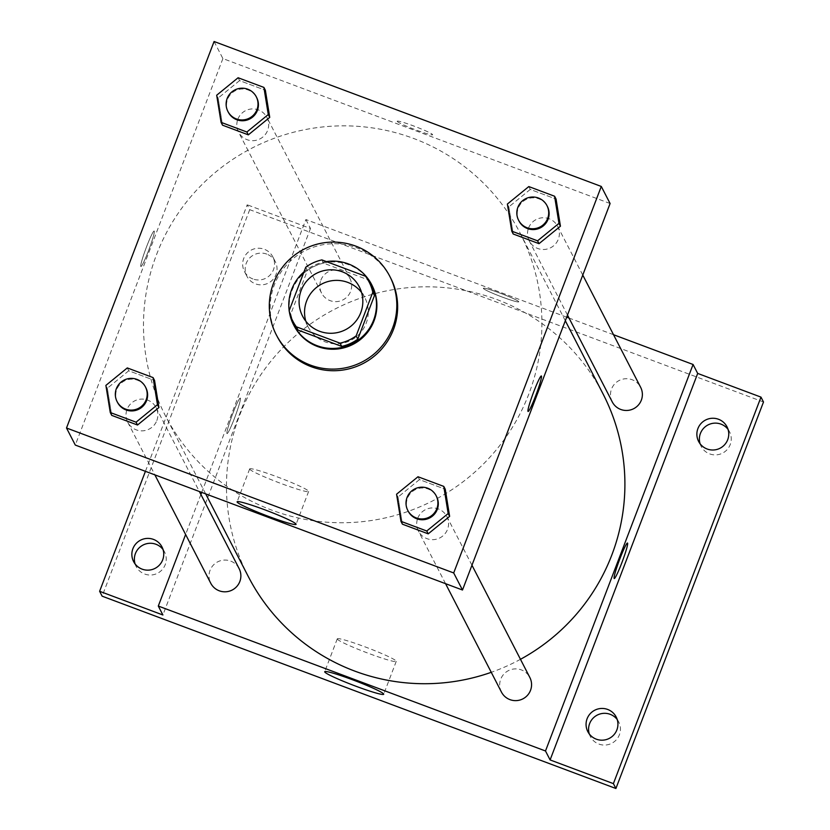<?xml version="1.0" encoding="UTF-8"?>
<svg xmlns="http://www.w3.org/2000/svg" width="830" height="830" viewBox="0 0 830 830"><rect width="100%" height="100%" fill="white"/><g stroke="black" fill="none" stroke-linecap="round" stroke-linejoin="round"><path stroke-width="0.62" stroke-dasharray="4.15 3.11" d="M361.548 292.451A31.924 31.706 152.7 0 1 350.934 340.279A31.924 31.706 152.7 0 1 305.814 321.179M365.574 276.265L367.254 279.513L323.565 263.162L321.884 259.904M305.782 267.177L307.453 270.435L290.801 314.051L289.12 310.794M307.453 270.435A42.87 42.589 152.7 0 1 323.565 263.162M367.254 279.513A42.87 42.589 152.7 0 1 370.74 285.136M294.536 324.426A42.87 42.589 152.7 0 1 290.801 314.051M326.408 261.595A43.886 43.596 -27.3 0 0 303.977 271.908M289.172 310.659A43.886 43.596 -27.3 0 0 289.317 311.613M294.048 325.713A43.886 43.596 152.7 0 1 348.662 264.718A43.886 43.596 152.7 0 1 372.068 285.489M277.158 336.472A63.837 63.412 152.7 0 1 330.413 243.833A63.837 63.412 152.7 0 1 390.629 277.967M528.793 186.574L530.266 189.416L556.059 199.076L530.266 189.416L508.852 206.888L513.231 234.019L508.852 206.888L507.379 204.045M417.988 476.752L419.451 479.595L445.254 489.244L419.451 479.595L398.047 497.066L402.426 524.187L398.047 497.066L396.574 494.213M238.096 77.75L239.569 80.603L265.361 90.252L239.569 80.603L218.155 98.075L222.533 125.195L218.155 98.075L216.692 95.222M127.291 367.929L128.764 370.771L154.556 380.431L128.764 370.771L107.35 388.243L111.728 415.374L107.35 388.243L105.887 385.4M610.091 203.516L222.897 58.577L214.088 41.5M397.238 121.377A18.955 1.453 -159.1 0 0 415.156 129.646A18.955 1.453 -159.1 0 0 432.627 134.761A18.955 1.453 -159.1 0 0 415.436 126.637A18.955 1.453 -159.1 0 0 397.217 121.232A18.955 1.453 -159.1 0 0 397.238 121.377M156.548 254.613A199.491 198.173 152.7 0 1 331.824 126.202A199.491 198.173 152.7 0 1 520.005 232.877A199.491 198.173 152.7 0 1 433.509 500.438A199.491 198.173 152.7 0 1 165.388 415.716A199.491 198.173 152.7 0 1 156.548 254.613M222.897 58.577L75.302 445.077M417.749 518.221A15.957 15.853 152.7 0 1 446.82 516.478A15.957 15.853 152.7 0 1 439.91 537.882A15.957 15.853 152.7 0 1 417.749 518.221M528.554 228.043A15.957 15.853 152.7 0 1 557.636 226.31A15.957 15.853 152.7 0 1 550.715 247.714A15.957 15.853 152.7 0 1 528.554 228.043M237.857 119.219A15.957 15.853 152.7 0 1 266.938 117.487A15.957 15.853 152.7 0 1 260.018 138.89A15.957 15.853 152.7 0 1 237.857 119.219M156.839 420.551A15.957 15.853 -27.3 0 0 134.678 400.88A15.957 15.853 -27.3 0 0 142.812 430.822A15.957 15.853 -27.3 0 0 156.839 420.551M148.518 250.702A18.955 1.619 110.5 0 0 154.173 231.02A18.955 1.619 110.5 0 0 146.018 248.212A18.955 1.619 110.5 0 0 140.882 266.523A18.955 1.619 110.5 0 0 148.518 250.702A18.955 1.619 110.5 0 0 154.173 231.031A18.955 1.619 110.5 0 0 146.018 248.212A18.955 1.619 110.5 0 0 140.893 266.523A18.955 1.619 110.5 0 0 148.529 250.712M528.067 411.462L528.077 411.473A18.955 1.619 -69.5 0 1 528.067 411.462A18.955 1.619 -69.5 0 1 533.721 391.781A18.955 1.619 -69.5 0 1 541.357 375.969A18.955 1.619 -69.5 0 1 541.367 375.969L541.367 375.969M249.695 469.168A31.561 2.417 20.9 0 1 249.664 468.929A31.561 2.417 20.9 0 1 280.011 477.924A31.561 2.417 20.9 0 1 308.636 491.453A31.561 2.417 20.9 0 1 279.554 482.936A31.561 2.417 20.9 0 1 249.695 469.168M397.228 121.388A18.955 1.453 -159.1 0 0 415.156 129.646A18.955 1.453 -159.1 0 0 432.617 134.761A18.955 1.453 -159.1 0 0 415.436 126.648A18.955 1.453 -159.1 0 0 397.207 121.242A18.955 1.453 -159.1 0 0 397.228 121.388M248.378 576.684A199.491 198.173 152.7 0 1 239.538 415.581A199.491 198.173 152.7 0 1 414.824 287.17A199.491 198.173 152.7 0 1 603.005 393.845M520.462 659.311A199.491 198.173 152.7 0 1 491.256 672.31M239.123 568.623A15.957 15.853 -27.3 0 0 217.678 561.848A15.957 15.853 -27.3 0 0 210.758 583.251M612.25 401.907A15.957 15.853 152.7 0 1 625.571 378.739A15.957 15.853 152.7 0 1 640.625 387.278M320.857 280.198A15.957 15.853 152.7 0 1 349.928 278.455A15.957 15.853 152.7 0 1 343.008 299.858A15.957 15.853 152.7 0 1 320.857 280.198M501.445 692.075A15.957 15.853 152.7 0 1 514.766 668.907A15.957 15.853 152.7 0 1 529.82 677.446M613.515 334.708L569.017 318.046M566.693 317.174L305.886 219.545L201.7 492.387M200.901 494.483L185.619 534.499M763.496 402L249.716 209.668L247.205 204.792L145.426 471.326M305.886 219.545L310.493 228.489L247.205 204.792M483.371 288.446A18.955 1.453 -159.1 0 0 501.299 296.704A18.955 1.453 -159.1 0 0 518.76 301.819A18.955 1.453 -159.1 0 0 501.579 293.706A18.955 1.453 -159.1 0 0 483.351 288.3A18.955 1.453 -159.1 0 0 483.371 288.446A18.955 1.453 -159.1 0 0 501.289 296.715A18.955 1.453 -159.1 0 0 518.76 301.83A18.955 1.453 -159.1 0 0 501.569 293.706A18.955 1.453 -159.1 0 0 483.351 288.311A18.955 1.453 -159.1 0 0 483.371 288.446M310.493 228.489L162.908 614.989M234.662 417.77A18.955 1.619 110.5 0 0 240.306 398.089A18.955 1.619 110.5 0 0 232.151 415.27A18.955 1.619 110.5 0 0 227.015 433.592A18.955 1.619 110.5 0 0 234.662 417.77A18.955 1.619 110.5 0 0 240.316 398.089A18.955 1.619 110.5 0 0 232.161 415.28A18.955 1.619 110.5 0 0 227.026 433.592A18.955 1.619 110.5 0 0 234.662 417.77M614.21 578.531L614.21 578.531A18.955 1.619 -69.5 0 1 619.854 558.849A18.955 1.619 -69.5 0 1 627.501 543.038L627.501 543.038M337.302 639.079A31.561 2.417 20.9 0 1 337.271 638.841A31.561 2.417 20.9 0 1 367.617 647.836A31.561 2.417 20.9 0 1 396.242 661.365A31.561 2.417 20.9 0 1 367.151 652.847A31.561 2.417 20.9 0 1 337.302 639.079M252.922 278.973A15.957 15.853 152.7 0 1 251.334 250.017A15.957 15.853 152.7 0 1 270.466 274.637A15.957 15.853 152.7 0 1 252.922 278.973M249.716 209.668L102.132 596.168M589.29 733.948A15.957 15.853 -27.3 0 0 616.389 739.717A15.957 15.853 -27.3 0 0 617.23 719.548M135.083 563.923A15.957 15.853 -27.3 0 0 162.172 569.691A15.957 15.853 -27.3 0 0 163.022 549.512M266.793 254.115A15.957 15.853 -27.3 0 0 246.925 276.297A15.957 15.853 -27.3 0 0 272.977 279.513A15.957 15.853 -27.3 0 0 266.793 254.115M700.095 443.78A15.957 15.853 -27.3 0 0 727.194 449.549A15.957 15.853 -27.3 0 0 728.035 429.369M117.487 402.363A15.957 15.853 152.7 0 1 130.808 379.206A15.957 15.853 152.7 0 1 145.862 387.735M128.764 370.771L107.35 388.243M408.184 511.187A15.957 15.853 152.7 0 1 421.505 488.03A15.957 15.853 152.7 0 1 436.559 496.558M419.451 479.595L398.047 497.066M228.302 112.195A15.957 15.853 152.7 0 1 241.613 89.028A15.957 15.853 152.7 0 1 256.667 97.567M239.569 80.603L218.155 98.075M518.989 221.019A15.957 15.853 152.7 0 1 532.31 197.851A15.957 15.853 152.7 0 1 547.364 206.39M530.266 189.416L508.852 206.888M302.587 316.157L308.034 326.73M359.328 286.9L364.775 297.472M249.664 468.929L237.11 501.818M308.636 491.453L296.082 524.332M565.323 320.754L520.005 232.877M205.684 493.881L165.388 415.716M127.758 422.283L154.868 474.853M156.133 407.655L199.366 491.516M582.764 275.062L557.636 226.31M567.492 315.078L529.26 240.928M349.928 278.455L266.938 117.487M321.563 293.083L238.563 132.115M471.959 565.23L446.82 516.478M445.565 583.677L418.455 531.107M337.271 638.841L324.717 671.729M396.242 661.365L383.688 694.243M698.621 441.446L701.143 446.333M726.997 426.827L729.508 431.704M244.414 271.42L246.925 276.297M272.78 256.792L275.301 261.668M133.609 561.588L136.12 566.465M161.975 546.96L164.496 551.846M587.816 731.624L590.327 736.501M616.192 716.996L618.703 721.872"/><path stroke-width="1.25" d="M305.814 321.179A31.924 31.706 152.7 0 1 361.548 292.451M301.176 290.386A31.924 31.706 152.7 0 1 359.328 286.9A31.924 31.706 152.7 0 1 345.488 329.718A31.924 31.706 152.7 0 1 301.176 290.386M296.341 326.802L340.03 343.153A42.87 42.589 152.7 0 0 356.143 335.88L372.795 292.264A42.87 42.589 152.7 0 0 365.574 276.265L321.884 259.904A42.87 42.589 152.7 0 0 305.782 267.177L289.12 310.794A42.87 42.589 152.7 0 0 296.341 326.802L298.022 330.05L341.711 346.411L340.03 343.153M369.06 281.889L370.74 285.136A42.87 42.589 152.7 0 1 374.475 295.522L372.795 292.264M341.711 346.411A42.87 42.589 152.7 0 0 357.813 339.138L374.475 295.522M298.022 330.05A42.87 42.589 152.7 0 1 294.536 324.426L292.855 321.179M289.317 311.613A43.886 43.596 -27.3 0 0 352.615 343.537A43.886 43.596 -27.3 0 0 326.408 261.595M303.977 271.908A43.886 43.596 -27.3 0 0 289.172 310.659M371.643 284.669L372.068 285.489A43.886 43.596 152.7 0 1 353.03 344.346A43.886 43.596 152.7 0 1 294.048 325.713L293.623 324.893M357.813 339.138L356.143 335.88M273.485 283.3A63.837 63.412 152.7 0 1 389.799 276.338A63.837 63.412 152.7 0 1 362.119 361.963A63.837 63.412 152.7 0 1 273.485 283.3M389.799 276.338L390.629 277.967A63.837 63.412 152.7 0 1 362.959 363.592A63.837 63.412 152.7 0 1 277.158 336.472L276.317 334.853M511.768 231.176L513.231 234.019L539.023 243.667L560.437 226.206L556.059 199.076L554.585 196.233L528.793 186.574L507.379 204.045L511.768 231.176L537.56 240.825L558.974 223.353L554.585 196.233M400.963 521.344L402.426 524.187L428.218 533.846L449.632 516.374L445.254 489.244L443.78 486.401L417.988 476.752L396.574 494.213L400.963 521.344L426.755 531.003L448.169 513.531L443.78 486.401M453.699 572.949L601.283 186.449L214.088 41.5L66.504 428L453.699 572.949L462.497 590.016L610.091 203.516L601.283 186.449M221.071 122.352L222.533 125.195L248.336 134.854L269.74 117.383L265.361 90.252L263.899 87.409L238.096 77.75L216.692 95.222L221.071 122.352L246.863 132.012L268.277 114.54L263.899 87.409M110.266 412.52L111.728 415.374L137.521 425.022L158.935 407.551L154.556 380.431L153.083 377.588L127.291 367.929L105.887 385.4L110.266 412.52L136.058 422.18L157.472 404.708L153.083 377.588M66.504 428L75.302 445.077L462.497 590.016M237.141 502.046A31.561 2.417 20.9 0 1 237.11 501.818A31.561 2.417 20.9 0 1 267.457 510.813A31.561 2.417 20.9 0 1 296.082 524.332A31.561 2.417 20.9 0 1 266.99 515.814A31.561 2.417 20.9 0 1 237.141 502.046M533.732 391.791A18.955 1.619 -69.5 0 1 541.367 375.969A18.955 1.619 -69.5 0 1 536.232 394.281A18.955 1.619 -69.5 0 1 528.077 411.473A18.955 1.619 -69.5 0 1 533.732 391.791M541.367 375.969A18.955 1.619 -69.5 0 1 536.232 394.281A18.955 1.619 -69.5 0 1 528.077 411.462M565.323 320.754L603.005 393.845A199.491 198.173 152.7 0 1 520.462 659.311M491.256 672.31A199.491 198.173 152.7 0 1 248.378 576.684L205.684 493.881M154.868 474.853L210.758 583.251A15.957 15.853 -27.3 0 0 239.829 581.519A15.957 15.853 -27.3 0 0 239.123 568.623L199.366 491.516M582.764 275.062L640.625 387.278A15.957 15.853 152.7 0 1 633.705 408.682A15.957 15.853 152.7 0 1 612.25 401.907L567.492 315.078M471.959 565.23L529.82 677.446A15.957 15.853 152.7 0 1 522.9 698.85A15.957 15.853 152.7 0 1 501.445 692.075L445.565 583.677M185.619 534.499L158.302 606.045L545.497 750.984L693.081 364.484L613.515 334.708M569.017 318.046L566.693 317.174M201.7 492.387L200.901 494.483M145.426 471.326L99.621 591.292L102.132 596.168L615.912 788.5L763.496 402L760.986 397.124L697.688 373.427L693.081 364.484M99.621 591.292L162.908 614.989L158.302 606.045M615.912 788.5L613.391 783.624L760.986 397.124M545.497 750.984L550.103 759.927L613.391 783.624M324.748 671.958A31.561 2.417 20.9 0 1 324.717 671.729A31.561 2.417 20.9 0 1 355.064 680.725A31.561 2.417 20.9 0 1 383.688 694.243A31.561 2.417 20.9 0 1 354.597 685.725A31.561 2.417 20.9 0 1 324.748 671.958M550.103 759.927L697.688 373.427M619.865 558.849A18.955 1.619 -69.5 0 1 627.501 543.038A18.955 1.619 -69.5 0 1 622.376 561.35A18.955 1.619 -69.5 0 1 614.21 578.531A18.955 1.619 -69.5 0 1 619.865 558.849M627.501 543.038A18.955 1.619 -69.5 0 1 622.365 561.35A18.955 1.619 -69.5 0 1 614.21 578.531M707.129 448.999A15.957 15.853 152.7 0 1 705.542 420.042A15.957 15.853 152.7 0 1 724.673 444.673A15.957 15.853 152.7 0 1 707.129 448.999M596.324 739.177A15.957 15.853 152.7 0 1 594.737 710.221A15.957 15.853 152.7 0 1 613.868 734.841A15.957 15.853 152.7 0 1 596.324 739.177M142.117 569.141A15.957 15.853 152.7 0 1 140.529 540.185A15.957 15.853 152.7 0 1 159.661 564.815A15.957 15.853 152.7 0 1 142.117 569.141M617.23 719.548A15.957 15.853 -27.3 0 0 589.29 733.948M163.022 549.512A15.957 15.853 -27.3 0 0 135.083 563.923M728.035 429.369A15.957 15.853 -27.3 0 0 700.095 443.78M145.447 386.925L145.862 387.735A15.957 15.853 152.7 0 1 138.942 409.149A15.957 15.853 152.7 0 1 117.487 402.363L117.072 401.554A15.957 15.853 152.7 0 1 130.383 378.397A15.957 15.853 152.7 0 1 138.527 408.329A15.957 15.853 152.7 0 1 117.072 401.554M111.728 415.374L137.521 425.022L158.935 407.551L157.472 404.708M158.935 407.551L154.556 380.431M137.521 425.022L136.058 422.18M436.134 495.749L436.559 496.558A15.957 15.853 152.7 0 1 429.639 517.962A15.957 15.853 152.7 0 1 408.184 511.187L407.769 510.377A15.957 15.853 152.7 0 1 421.08 487.21A15.957 15.853 152.7 0 1 429.214 517.152A15.957 15.853 152.7 0 1 407.769 510.377M402.426 524.187L428.218 533.846L449.632 516.374L448.169 513.531M449.632 516.374L445.254 489.244M428.218 533.846L426.755 531.003M256.252 96.757L256.667 97.567A15.957 15.853 152.7 0 1 249.747 118.97A15.957 15.853 152.7 0 1 228.302 112.195L227.876 111.386A15.957 15.853 152.7 0 1 241.198 88.219A15.957 15.853 152.7 0 1 249.332 118.161A15.957 15.853 152.7 0 1 227.876 111.386M222.533 125.195L248.336 134.854L269.74 117.383L268.277 114.54M269.74 117.383L265.361 90.252M248.336 134.854L246.863 132.012M546.939 205.57L547.364 206.39A15.957 15.853 152.7 0 1 540.444 227.794A15.957 15.853 152.7 0 1 518.989 221.019L518.574 220.199A15.957 15.853 152.7 0 1 531.885 197.042A15.957 15.853 152.7 0 1 540.019 226.984A15.957 15.853 152.7 0 1 518.574 220.199M513.231 234.019L539.023 243.667L560.437 226.206L558.974 223.353M560.437 226.206L556.059 199.076M539.023 243.667L537.56 240.825"/></g></svg>
